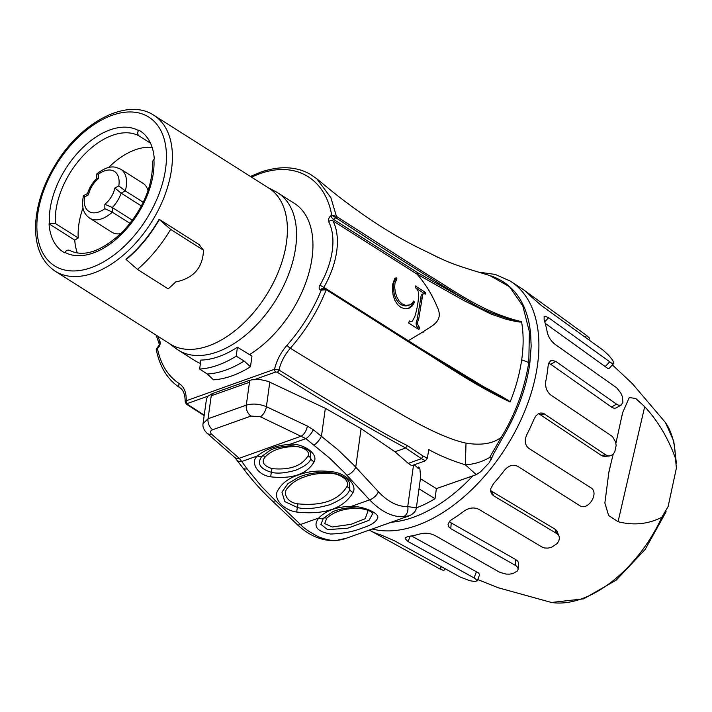 <?xml version="1.0" encoding="UTF-8"?>
<svg xmlns="http://www.w3.org/2000/svg" width="712" height="712" viewBox="0 0 712 712"><rect width="100%" height="100%" fill="white"/><g stroke="black" fill="none" stroke-linecap="round" stroke-linejoin="round"><path stroke-width="1.07" d="M409.391 320.943A70.07 41.874 122.4 0 1 408.59 322.981L418.914 329.522L419.715 327.493C417.374 325.348 417.045 322.509 418.727 318.967L422.759 294.519L423.596 293.442L425.634 294.154L425.509 292.454L415.185 285.913A70.07 41.874 122.4 0 1 415.31 287.612C417.908 289.606 418.994 292.169 418.585 295.284A70.07 41.874 122.4 0 1 414.829 316.546L412.408 321.139L410.726 321.548L409.391 320.943M396.985 278.935L396.112 277.627L394.412 279.407L392.775 284.061L392.428 289.57L393.104 295.035L394.849 300.348L397.572 304.62L400.998 307.495L404.995 308.803L409.026 308.278L412.373 305.831L414.544 302.102L413.583 301.051L412.008 303.454L409.489 304.976L405.653 305.341L401.933 303.793L399.049 300.918L396.842 297.029L395.311 292.267L394.662 287.203L395 282.913L396.985 278.935L395.454 279.478L394.582 278.178M423.204 332.228L423.471 331.561L408.172 340.799M412.684 343.638L483.938 386.883C500.723 395.783 509.445 400.785 510.103 401.888L510.032 401.96C470.988 383.332 445.561 364.544 414.811 345.854L326.256 289.731C317.623 311.251 305.644 330.76 290.318 348.248C284.667 354.843 280.884 362.088 278.962 369.991C344.661 410.762 387.462 435.967 407.371 445.587L423.133 456.072L427.316 458.181L425.509 460.762L421.433 458.679L405.635 447.999C360.824 423.533 318.015 398.257 277.199 372.171L275.722 371.993A2.109 1.344 -109.6 0 1 274.538 369.27C276.594 360.495 280.768 352.476 287.061 345.213C301.541 328.704 312.951 310.343 321.299 290.122L320.765 290.087A4.219 2.519 122.4 0 1 319.973 285.192A66.91 39.988 -57.6 0 0 328.668 221.699A4.219 2.519 122.4 0 1 330.955 215.709L331.703 215.157C325.277 178.774 295.729 160.52 259.293 173.888A3.159 2.011 -109.6 0 1 260.37 172.26C279.513 165.638 296.165 166.323 310.352 174.315L316.796 178.792L330.858 197.651L336.447 216.395L424.53 272.794C454.674 290.808 481.917 312.159 521.469 321.664L521.549 321.806C521.033 322.518 515.835 321.655 505.956 319.207L490.933 314.028L464.002 300.633A1.05 0.596 118.2 0 1 464.553 299.191C418.914 271.165 375.998 244.011 335.806 217.712L333.51 219.376L417.668 272.696L417.099 274.191C425.349 283.705 432.006 294.519 437.088 306.632C444.457 321.388 431.561 325.891 423.471 331.561M287.061 345.213A3.159 0.659 41.4 0 0 290.318 348.248C328.401 371.655 363.841 392.757 396.646 411.545C426.524 429.149 449.646 439.678 466.004 443.131C481.294 445.605 493.051 443.647 501.266 437.257C515.105 414.713 524.281 389.811 528.793 362.542L521.7 359.836C519.662 373.613 515.933 387.346 510.495 401.034L510.103 401.888M521.7 359.836L522.119 356.605C523.596 344.323 523.453 332.94 521.682 322.465L521.549 321.806M464.002 300.633L416.832 274.022M267.792 187.461L275.624 191.608A93.049 55.607 122.4 0 1 277.867 192.907A93.049 55.607 122.4 0 1 275.046 301.274A93.049 55.607 122.4 0 1 178.267 350.117A93.049 55.607 122.4 0 1 176.131 348.649L169.038 343.335M178.267 350.117L194.696 360.521A93.049 55.607 -57.6 0 0 200.41 363.414M249.52 354.603A93.049 55.607 -57.6 0 0 312.897 248.159A93.049 55.607 -57.6 0 0 294.296 203.312L277.867 192.907M77.323 252.983A71.698 42.853 122.4 0 1 74.76 240.122L78.24 237.977L55.385 223.497L49.431 223.595A71.173 42.533 122.4 0 1 79.762 150.677A71.173 42.533 122.4 0 1 138.448 130.536L138.724 130.082A71.698 42.853 122.4 0 1 140.041 130.866A71.698 42.853 122.4 0 1 154.281 159.088L153.899 159.328A71.173 42.533 122.4 0 1 123.55 232.201A71.173 42.533 122.4 0 1 64.899 252.333L64.623 252.787A71.698 42.853 122.4 0 1 63.288 251.995A71.698 42.853 122.4 0 1 49.048 223.835L49.431 223.595M150.481 143.148L139.125 135.956A66.955 40.014 -57.6 0 0 83.918 154.905A66.955 40.014 -57.6 0 0 55.385 223.497M78.24 237.977A66.955 40.014 122.4 0 1 83.001 207.931M108.607 167.507A66.955 40.014 122.4 0 1 152.137 147.402M120.826 233.652A28.996 17.328 122.4 0 1 111.855 232.21L89.721 218.184A28.996 17.328 122.4 0 0 112.291 212.131L104.851 208.66L104.869 204.273A18.45 11.027 -57.6 0 0 114.828 188.039L118.797 185.93L125.303 190.914L121.129 193.13L114.828 188.039M130.056 223.39L112.291 212.131L112.309 207.512L104.869 204.273M143.254 202.288L125.303 190.914A28.996 17.328 122.4 0 0 120.755 169.198L115.691 167.24C112.443 166.724 106.987 165.985 96.832 173.888L96.77 178.463M120.755 169.198L142.889 183.224A28.996 17.328 122.4 0 1 148.025 190.718M74.76 240.122L49.048 223.835M141.305 131.72L138.724 130.082M141.394 205.973L121.129 193.13A23.727 14.178 122.4 0 1 112.309 207.512L132.432 220.266M138.448 130.536C137.3 132.833 137.523 134.639 139.125 135.956M64.899 252.333C66.385 250.25 68.067 249.654 69.927 250.535L69.794 250.455C83.883 257.45 101.264 251.487 121.912 232.575C142.765 210.049 152.973 186.33 152.546 161.419L153.899 159.328M259.293 173.888L251.443 177.101M157.61 348.755L157.032 348.337A3.159 1.388 53.7 0 0 157.067 348.835L157.432 348.568C160.805 364.597 168.103 376.292 179.326 383.643C184.168 386.936 186.464 392.641 186.206 400.776A2.109 1.344 70.4 0 0 187.381 403.508L208.046 396.13L206.498 398.845L203.08 423.391C202.448 426.684 203.766 429.959 207.032 433.225A8.437 5.919 131.1 0 0 211.58 434.169L239.196 458.288A8.437 5.919 131.1 0 1 234.64 457.335L242.739 467.731C251.167 479.176 260.957 490.176 272.126 500.741A8.437 3.613 133.5 0 0 275.526 500.767L300.535 524.495C303.428 527.948 309.453 532.06 318.62 536.839C326.434 539.847 332.566 541.004 337.016 540.319A8.437 6.168 85.9 0 1 335.672 540.595M199.636 369.056L207.326 374.014L213.44 379.825A105.768 63.208 122.4 0 0 250.499 366.751L251.959 356.089L237.416 347.207A93.842 56.079 122.4 0 1 200.864 360.085L199.636 369.056A103.863 62.069 -57.6 0 0 236.197 356.16L237.416 347.207M55.144 271.174L170.124 344.021A92.257 55.136 -57.6 0 0 259.898 304.611A92.257 55.136 -57.6 0 0 278.445 197.269A92.257 55.136 -57.6 0 0 268.878 188.146L153.899 115.3A92.257 55.136 122.4 0 1 163.466 124.431A92.257 55.136 122.4 0 1 144.928 231.765A92.257 55.136 122.4 0 1 55.144 271.174C41.429 261.802 34.915 246.254 35.6 224.52C36.695 203.899 43.726 183.242 56.693 162.532C82.281 121.111 127.884 97.74 153.899 115.3M203.49 250.223L199.102 244.59L159.114 219.251A92.257 55.136 122.4 0 1 125.944 259.266L126.157 259.533A92.791 55.456 -57.6 0 0 159.328 219.527L170.64 229.406L203.49 250.223C202.795 267.783 193.522 278.365 175.659 281.952A103.329 61.757 122.4 0 1 168.183 288.876L137.469 269.421L126.157 259.533M118.797 185.93A23.727 14.178 -57.6 0 0 98.479 174.191L96.832 173.888M98.479 174.191L98.461 178.587L96.876 178.436M87.54 193.522L83.429 195.729C80.856 209.381 84.71 214.552 89.721 218.184M85.173 196.468C83.081 195.319 82.868 195.471 84.532 196.93A23.727 14.178 -57.6 0 0 104.851 208.66M98.461 178.587A18.45 11.027 -57.6 0 0 88.502 194.821L87.523 193.566C89.32 187.737 92.426 182.681 96.841 178.392M444.875 569.217L443.781 570.561L439.865 568.959L370.997 531.001A142.881 85.387 -57.6 0 0 380.831 534.917L394.439 540.764L460.388 577.138L469.822 580.707L475.287 581.588L477.262 580.583L474.815 578.322L408.101 541.547L405.173 538.726L405.359 537.604L408.154 536.465A142.881 85.387 -57.6 0 0 420.525 533.813C425.562 532.638 430.502 533.261 435.344 535.7L499.877 572.377L506.054 574.077L509.587 574.139L512.898 573.605L517.446 570.962L518.158 569.173L517.686 567.366L516.084 565.773L450.812 528.669L448.889 526.987L448.035 524.335L449.877 520.944L451.461 519.751A142.881 85.387 -57.6 0 0 464.233 510.985C469.252 507.638 474.156 507.095 478.936 509.356L542.01 547.038L544.716 547.991L547.964 548.106L551.364 547.359L557.113 543.603L558.795 540.995L559.409 538.29L559.036 536.145L557.318 533.884L493.532 495.73L491.592 493.861L490.657 491.378L490.817 488.53L493.434 483.742A142.881 85.387 -57.6 0 0 504.39 470.374C508.608 465.488 513.032 464.135 517.668 466.298L579.497 505.502C587.952 511.661 599.887 492.695 590.702 487.649L528.883 448.435C524.94 445.178 524.255 440.586 526.818 434.658A142.881 85.387 -57.6 0 0 534.071 419.012L535.771 416.093L538.032 414.01L540.613 413.013L543.238 413.209L605.859 454.968L608.208 455.938L610.673 455.733L612.952 454.372L614.75 452.004L616.156 445.409L615.604 441.93L612.427 436.509L550.741 394.955C546.665 391.618 545.027 386.963 545.828 380.991A142.881 85.387 -57.6 0 0 548.124 365.763L548.801 363.031L550.696 360.762L552.031 360.317L555.796 361.411L550.759 364.295L612.169 407.522L614.269 408.305L616.076 407.985L621.193 405.066L622.929 402.218L622.244 396.317L620.828 393.104L616.77 387.862L555.333 344.546C551.07 341.226 548.356 337.052 547.19 332.023A142.881 85.387 -57.6 0 0 544.137 319.848L544.137 316.573L545.303 316.262L548.596 317.73L611.679 363.2L613.824 363.271L612.667 360.147L608.653 355.261L602.948 350.046L541.868 305.911L530.663 296.219A142.881 85.387 -57.6 0 0 522.786 289.197L510.139 281.017A142.934 85.422 122.4 0 1 530.307 395.917A142.934 85.422 122.4 0 1 433.67 517.953A142.934 85.422 122.4 0 1 372.216 529.007M550.759 364.295L548.676 363.334M609.445 455.992L604.301 456.401L601.898 455.805L538.681 413.645M490.586 490.399L491.832 491.396L493.532 495.73M559.036 536.145L556.784 530.769L554.897 529.069L491.832 491.396M449.423 521.407L451.185 522.902L450.812 528.669M518.158 569.164L518.514 562.783L517.668 561.029L515.728 559.561L451.185 522.902M477.227 580.894L479.639 574.646L478.526 572.929L411.465 535.94M613.21 454.123L608.92 471.753L604.871 503.01L608.627 515.506L618.052 521.7C633.689 525.678 648.285 524.192 661.831 517.25L668.105 506.606L676.391 468.096L675.466 458.341C668.185 438.174 657.924 420.952 644.68 406.659L635.736 398.462L629.274 397.554L622.564 412.809L615.916 443.238M613.691 363.494L609.107 368.398L607.639 368.344L545.205 323.355M555.796 361.411L616.53 404.158L618.692 405.288L621.184 405.066M524.139 290.22L586.483 335.388L589.447 338.067L589.118 339.366M369.252 530.066L370.997 531.001M428.811 449.601C439.624 455.635 451.791 460.691 465.31 464.767L476.257 474.664L436.385 488.619L420.418 478.678M203.232 423.4L208.037 418.772L246.299 405.128C252.733 403.33 259.435 403.846 266.386 406.685L307.37 426.034L313.28 429.701L337.915 449.735L353.526 464.794L378.383 491.707C387.933 501.835 397.714 506.793 407.736 506.561L416.351 507.887A126.531 75.614 -57.6 0 0 435.005 498.72L436.385 488.619M493.265 454.487L502.432 438.005C517.099 413.254 526.23 388.387 529.835 363.414L531.161 346.201L530.618 333.252L529.594 325.767M476.257 474.664L480.467 471.887L489.598 462.337L491.289 457.861L490.853 457.131L489.651 457.496L501.266 437.257L502.432 438.005M187.381 403.508L187.318 404.229L204.228 415.132M435.005 498.72L419.003 488.815M187.318 404.229A2.109 1.273 122.8 0 1 186.428 404.176L185.2 401.924C185.12 390.799 180.946 388.414 179.753 387.666C167.427 379.469 159.586 366.671 156.222 349.263L157.334 347.652A3.159 1.388 53.7 0 0 157.032 348.337L157.414 348.568M405.635 447.999L395 451.791L361.1 428.651L325.339 408.323L267.872 381.294L260.147 379.567L252.182 379.772A15.815 7.672 7.9 0 0 249.734 380.439L249.147 382.38L249.369 380.386L212.265 393.62L212.051 395.489L249.147 382.38M326.247 289.722A1.05 0.632 -57.6 0 0 326.14 288.787A1.05 0.632 122.5 0 1 326.256 289.731L321.299 290.122L324.841 288.405L325.945 288.716L468.38 378.677L510.032 401.96M529.835 363.414A2.109 1.023 7.9 0 0 528.793 362.542L529.381 331.819L522.804 305.911L509.481 286.696L490.159 275.749M489.909 275.553C462.488 267.32 451.613 263.947 437.862 257.192L418.87 247.936C391.555 234.488 362.666 215.674 332.219 191.466L316.796 178.792M427.316 458.181L428.811 449.61M421.433 458.679L408.279 463.37L411.687 465.692L425.509 460.762M465.301 464.776L465.39 464.767C473.889 464.313 481.979 461.883 489.642 457.496M466.004 443.131L465.39 464.767M395 451.791L408.279 463.37M212.301 393.674L208.046 396.13M405.653 447.99L407.362 445.596M423.151 456.063L421.459 458.662M417.668 272.696L464.553 299.191C478.642 306.979 475.233 305.866 491.155 312.791L506.063 318.024C516.369 320.987 521.504 322.198 521.469 321.664M460.272 372.705A1.05 0.57 -59.1 0 0 460.157 373.506M185.316 401.942L186.206 400.776L274.538 369.27L278.926 370A2.109 1.246 122 0 1 277.199 372.171M156.248 349.414L157.032 348.622M331.703 215.157L335.788 217.694A1.05 0.632 -57.6 0 0 336.411 216.377L331.703 215.157M418.353 468.861L418.718 467.001A30.58 14.836 7.9 0 1 419.875 468.701L420.659 476.898M418.718 467.001L418.46 468.825A30.58 14.836 7.9 0 0 414.144 464.811M346.895 486.625A4.219 3.302 17.9 0 1 349.654 489.197C349.031 494.075 342.41 499.254 329.79 504.737C315.576 508.671 304.789 509.596 297.402 507.496L284.8 501.586L281.943 492.134L287.879 483.671L298.212 477.458C306.044 473.711 324.832 469.689 338.93 474.717C346.86 477.797 348.738 481.223 348.738 481.357L349.396 482.558L349.654 489.197A5.269 4.13 17.9 0 0 353.108 492.401C343.665 508.484 324.912 515.043 296.86 512.079A5.269 1.095 -78.3 0 1 297.402 507.496A4.219 0.872 -78.3 0 0 297.839 503.838C322.047 506.17 338.405 500.438 346.895 486.625C350.767 480.146 338.307 472.83 329.238 473.373C320.008 473.017 311.829 474.174 304.692 476.844C297.367 479.292 291.706 482.994 287.701 487.96C282.575 492.33 286.375 502.512 297.839 503.838M271.824 468.612C289.677 470.303 301.737 466.075 307.993 455.92C311.019 450.5 299.957 445.81 293.504 446.593C281.249 446.958 271.922 450.287 265.532 456.57C261.001 461.492 263.093 465.506 271.824 468.612A4.219 0.872 -78.3 0 1 271.388 472.279A5.269 1.095 101.7 0 0 270.836 476.862C256.32 474.806 250.232 461.376 257.522 455.876C265.389 449.308 276.229 445.436 290.06 444.27A5.269 2.127 90.9 0 0 291.484 445.694C304.095 447.358 310.459 449.94 310.548 453.437L310.752 458.492C310.272 462.177 305.279 466.084 295.783 470.205C285.094 473.168 276.968 473.863 271.388 472.279C259.782 468.799 256.64 463.459 261.972 456.258L269.723 450.625M361.42 508.608L354.816 508.279C342.294 508.964 332.931 512.302 326.737 518.292L324.69 523.596L332.282 526.978L351.078 524.326L365.212 518.692L368.113 510.504M332.353 511.973C334.257 510.887 343.754 507.514 352.867 507.772C362.221 508.404 368.416 509.863 371.45 512.159L372.874 513.316L369.003 520.347L347.59 528.233L327.582 529.621L320.934 524.379L323.337 518.318L332.442 511.937M307.993 455.92A4.219 3.302 17.9 0 1 310.752 458.492A5.269 4.13 17.9 0 0 314.206 461.696C306.961 474.13 292.507 479.176 270.836 476.862M307.37 426.034A8.437 3.996 115.3 0 1 301.372 436.109L239.196 458.288L241.733 461.509L257.522 455.876A5.269 4.041 40.4 0 0 261.972 456.258A4.219 3.231 40.4 0 1 265.532 456.57M352.876 507.772A5.269 2.154 -89.4 0 1 351.417 506.348C362.283 506.107 377.556 512.231 377.867 517.099C377.004 521.424 371.815 525.056 362.319 528.01C353.553 531.624 342.944 533.626 330.484 534.018C316.689 531.49 312.755 526.15 318.709 518.016A5.269 4.032 41.1 0 0 323.337 518.318A4.219 3.355 -140.3 0 1 326.737 518.292M420.685 476.764L416.342 507.923M413.521 465.034L407.736 506.561A8.437 6.586 87.4 0 1 403.223 516.707C392.134 517.099 380.929 511.483 369.608 499.86L344.839 472.999L329.834 458.314L305.866 438.628L260.387 416.769L251.007 416.048L212.746 429.692C210.147 430.822 209.764 432.309 211.58 434.169M409.418 515.719L403.223 516.707M337.016 540.319L346.646 538.121C344.661 539.046 341.03 539.865 335.761 540.595C322.02 541.164 309.142 535.789 297.135 524.459L272.126 500.741M313.28 429.701A8.437 2.857 128 0 1 305.866 438.628L290.06 444.27C301.844 442.98 318.647 453.135 314.206 461.696M237.345 460.353A8.437 4.717 143.8 0 0 241.733 461.509L247.144 468.897A8.437 4.717 143.8 0 1 242.756 467.748M418.656 467.019L417.294 467.499M207.326 374.014A103.863 62.069 -57.6 0 0 244.154 361.029L236.197 356.16M250.499 366.751L244.154 361.029M408.029 308.59L411.492 305.644L413.076 302.102M408.074 305.484L405.751 305.973L402.44 305.439L399.174 303.33L396.308 299.592L394.341 294.937L393.149 286.01L393.763 282.344L395.454 279.478M414.544 302.102L413.013 302.653M411.776 321.486L408.964 322.038M417.864 328.855L418.184 328.036C415.844 325.9 415.514 323.061 417.196 319.51L421.255 294.982L423.524 293.469M424.014 293.424L415.301 287.506M419.715 327.493L418.184 328.036M418.727 318.967L417.196 319.51M422.474 297.75L420.943 298.292M425.509 292.454L423.978 293.006M417.099 274.191L332.94 220.871A70.07 41.874 122.4 0 1 323.827 287.363L325.767 288.591M343.335 299.716L407.469 340.354M157.984 336.331A66.91 39.988 -57.6 0 0 159.951 341.404A5.269 3.151 122.4 0 1 157.067 348.835M157.913 125.766A88.048 52.617 -57.6 0 0 45.719 185.414A88.048 52.617 -57.6 0 0 101.353 263.111A88.048 52.617 -57.6 0 0 157.913 125.766M170.64 229.406A103.329 61.757 122.4 0 1 137.469 269.421M88.502 194.821L84.532 196.93M477.743 579.559L498.204 587.747L551.435 602.468A110.004 65.744 -57.6 0 0 551.435 602.468A110.004 65.744 -57.6 0 0 661.831 517.25M675.466 458.341A110.004 65.744 -57.6 0 0 665.453 422.536L632.158 383.421L612.373 364.9M556.615 533.413L554.915 529.096M515.354 565.346L515.728 559.605M601.204 455.36L605.859 454.968M544.858 413.966L540.186 414.366M410.183 536.163L408.101 541.547M474.05 577.922L476.435 571.745M439.865 568.959L441.102 567.233M605.147 366.698L609.677 361.856M548.596 317.73L544.76 321.824M611.501 407.024L616.53 404.158M585.718 336.803L586.483 335.388M391.137 522.261A136.606 81.64 -57.6 0 0 429.38 510.112A136.606 81.64 -57.6 0 0 473.24 475.474M618.052 521.736L644.698 406.632M275.722 371.993L254.549 379.549M336.447 216.395A1.05 0.641 123.2 0 1 335.806 217.712M319.973 285.192L323.827 287.363A1.05 0.632 -57.6 0 0 323.675 288.324M330.955 215.709A3.159 1.388 53.7 0 0 333.51 219.376A1.05 0.632 -57.6 0 0 332.94 220.871A3.159 2.394 -27.2 0 0 328.668 221.699M467.713 378.259L326.132 288.778A1.05 0.632 -57.6 0 0 325.945 288.716M179.753 387.666A3.159 2.537 -57.3 0 1 179.326 383.643M320.765 290.087A3.159 2.412 -86.1 0 1 323.123 288.289L324.93 288.413M159.248 344.136L159.221 344.083A3.159 2.376 -25.7 0 1 159.951 341.404M260.37 172.26L250.419 176.46M292.979 445.748A4.219 1.7 -89.1 0 1 293.504 446.593M354.816 508.279A4.219 1.522 89.7 0 0 354.54 507.816M296.86 512.079C283.207 510.282 272.874 498.097 277.689 490.737C281.676 483.404 288.663 478.117 298.648 474.886C308.216 471.219 319.341 470.178 332.023 471.753C345.267 472.964 357.344 484.649 353.108 492.401M297.135 524.459A8.437 3.613 133.5 0 0 300.535 524.495L318.709 518.016C326.034 510.522 336.936 506.632 351.417 506.348L369.608 499.86A8.437 4.076 137.3 0 0 378.383 491.707M361.1 428.651L355.742 467.134A8.437 4.076 137.3 0 1 346.967 475.287M325.339 408.323L321.468 436.1A8.437 2.857 128 0 1 314.063 445.027M247.144 468.897L261.624 486.572L275.526 500.767M269.812 382.104L266.386 406.685A8.437 3.996 115.3 0 1 260.387 416.769M249.734 380.439L246.299 405.128A8.437 5.376 70.4 0 0 251.007 416.048M211.491 393.967L208.037 418.772A8.437 5.376 70.4 0 0 212.746 429.692M665.444 422.528L673.757 441.155L676.4 463.343M666.129 511.741L645.161 549.459L616.281 580.075L583.644 598.845L551.435 602.468M510.139 281.017L495.223 274.423L478.428 272.1M609.009 471.771L611.839 459.56M620.472 422.252L622.662 412.835M493.576 453.856L490.888 460.032M529.612 325.856C524.895 299.921 512.035 283.278 491.031 275.936M186.428 404.176L204.166 415.612M436.314 256.534L437.862 257.192M438.37 257.673L433.501 255.145M465.595 376.933L468.398 378.651M326.132 288.778L324.85 288.405M156.222 335.21L159.221 344.092C159.666 344.243 159.034 345.427 157.334 347.652M269.581 450.696C273.488 448.177 280.786 446.513 291.475 445.694M416.342 507.887C415.986 511.038 413.681 513.655 409.427 515.737L346.833 538.067M234.648 457.344L207.032 433.225M407.958 305.528L409.489 304.976"/></g></svg>
